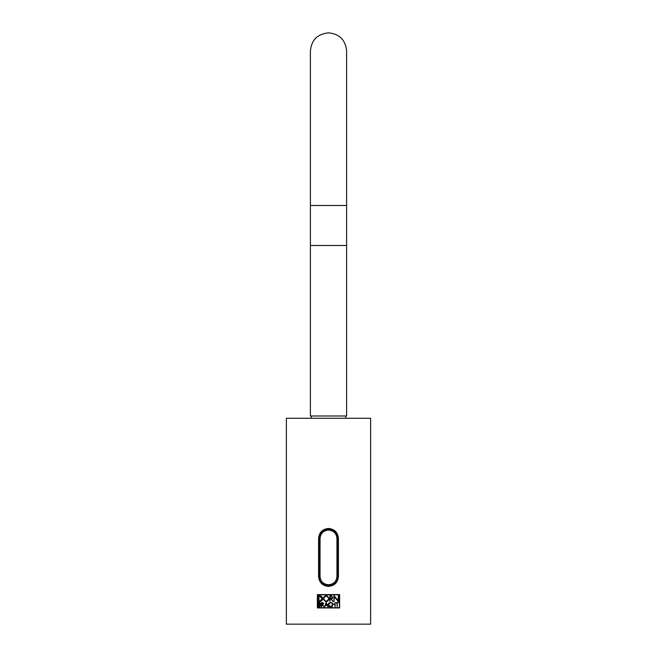 <?xml version="1.0" encoding="UTF-8"?>
<svg xmlns="http://www.w3.org/2000/svg" width="657" height="657" viewBox="0 0 657 657"><rect width="100%" height="100%" fill="white"/><g stroke="black" fill="none" stroke-linecap="round" stroke-linejoin="round"><path stroke-width="0.99" d="M370.63 418.279L286.37 418.279L286.37 624.15L370.63 624.15L370.63 418.279M328.5 528.458C334.52 529.041 337.829 532.342 338.412 538.37L338.412 576.493C337.821 582.521 334.52 585.822 328.5 586.405C322.48 585.822 319.171 582.521 318.588 576.493L318.588 538.37C319.179 532.351 322.48 529.041 328.5 528.458M328.5 594.601L339.62 594.601L339.62 607.947L317.38 607.947L317.38 594.601L328.5 594.601M339.39 607.717L317.61 607.717L317.61 594.831L339.39 594.831L339.39 607.717M326.168 601.697C322.431 599.685 322.431 597.681 326.168 595.677C329.904 597.689 329.904 599.693 326.168 601.697L325.47 601.607M338.421 601.746L334.397 596.786L334.019 601.566L334.019 595.628L338.035 600.588L338.421 595.809L338.421 601.746M336.819 602.904L335.579 602.543L338.421 602.543L337.181 602.904L337.181 606.74L336.819 602.904M332.549 604.144L334.75 604.144L335.111 602.543L335.111 606.74L334.75 604.506L332.549 604.506L332.187 606.74L332.187 602.543L332.549 604.144M324.706 606.74L326.168 602.412L328.057 606.74L327.071 605.483L325.264 605.483L324.706 606.74M320.337 604.588L320.969 605.598L319.828 606.74L318.579 606.74L318.579 602.543L319.647 602.543L320.788 603.684L320.337 604.588L320.969 605.598M322.546 602.543L323.712 603.709L322.677 604.875L324.049 606.74L322.25 604.875L321.569 606.74L321.569 602.543L322.546 602.543M328.443 604.645L330.241 606.436L331.506 606.395L330.241 606.805L328.073 604.645L330.241 602.477L331.489 602.88L330.241 602.847L328.443 604.645L328.976 603.372M331.251 595.809L332.828 597.385L331.342 598.962L333.255 601.566L330.865 598.97L330.307 598.97L329.896 601.566L329.896 595.809L331.251 595.809M319.68 595.809C321.413 595.965 322.373 596.926 322.562 598.683C322.382 600.449 321.421 601.41 319.68 601.566L318.579 601.566L318.579 595.809L321.708 596.638M319.647 602.904L320.427 603.684L318.941 604.465L318.941 602.904L319.647 602.904M319.828 604.826L320.608 605.598L318.941 606.378L318.941 604.826L319.828 604.826M322.546 602.912L323.343 603.709L321.938 604.514L321.938 602.912L322.546 602.912M330.241 606.436L328.968 605.91M330.241 602.847L331.489 602.88L330.241 602.477M328.705 603.118L328.073 604.645M328.714 606.173L329.403 606.633M329.412 606.641L331.243 606.132M326.915 605.122L325.42 605.122L326.168 603.331L326.915 605.122M332.409 598.461L332.828 597.385M331.251 596.219L332.417 597.385L331.251 598.552L330.307 598.552L330.307 596.219L331.251 596.219M327.293 601.451L328.837 599.825M327.285 595.915L326.168 595.677M325.47 595.768L323.507 597.542M328.64 598.683L327.933 596.876L326.168 596.096C329.379 597.821 329.379 599.545 326.168 601.27L326.767 601.196M326.168 601.27C322.957 599.545 322.957 597.821 326.168 596.096L325.576 596.178M323.696 598.691L325.207 601.073M321.708 600.728L322.562 598.683M322.152 598.683L319.68 601.163L318.99 601.163L318.99 596.211L319.68 596.211L322.152 598.683L321.421 596.934M319.68 601.163L321.421 600.449M328.5 415.996L346.609 415.996L346.609 245.496L310.391 245.496L346.609 245.496L346.609 205.477L310.391 205.477L310.391 415.996L328.5 415.996M337.854 576.493L336.951 576.493C336.433 581.527 333.616 584.278 328.5 584.755C323.384 584.278 320.567 581.527 320.049 576.493L320.049 538.37L319.187 538.37C318.9 533.385 323.983 528.762 328.5 529.066C333 528.745 338.109 533.394 337.813 538.37L337.813 576.493C338.018 588.615 318.932 588.557 319.187 576.493L319.146 538.37C319.696 532.696 322.809 529.583 328.5 529.025C334.175 529.575 337.296 532.687 337.854 538.37L337.854 576.493C338.429 588.541 318.579 588.565 319.146 576.493L319.146 538.37M320.049 538.37C320.567 533.344 323.384 530.593 328.5 530.117C333.616 530.593 336.433 533.344 336.951 538.37L336.951 576.493M319.146 576.493L320.049 576.493M337.854 538.37L336.951 538.37M345.754 415.996L345.754 418.279M311.246 415.996L311.246 418.279M346.609 208.22L346.609 50.959C345.533 39.962 339.497 33.926 328.5 32.85C317.503 33.926 311.467 39.962 310.391 50.959L310.391 205.477M346.609 205.477L346.609 50.959"/></g></svg>
